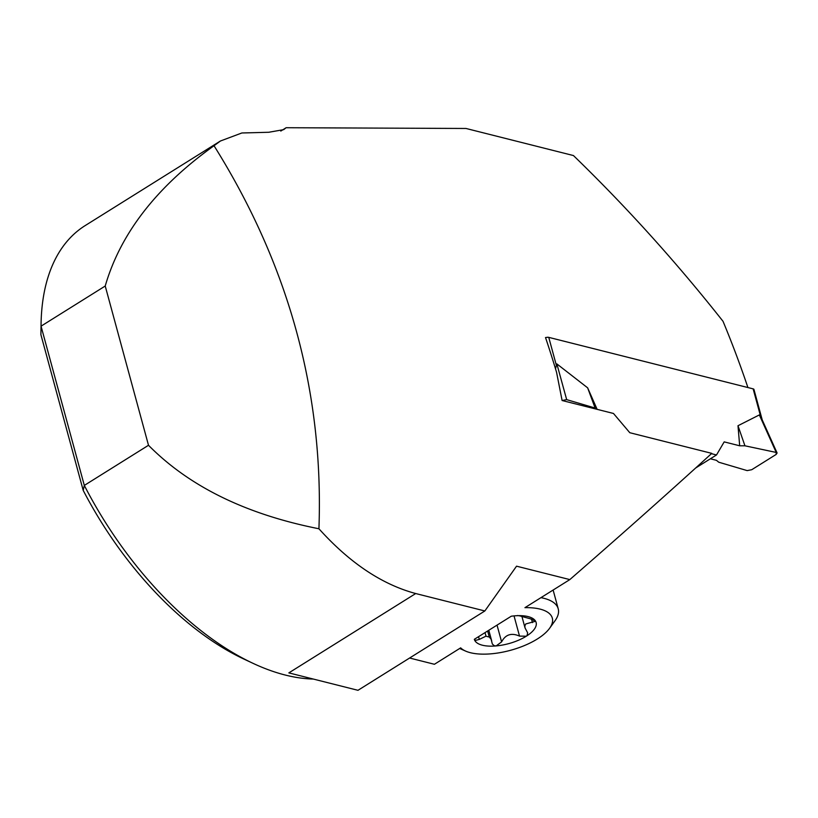 <?xml version="1.0" encoding="UTF-8"?>
<svg xmlns="http://www.w3.org/2000/svg" width="818" height="818" viewBox="0 0 818 818"><rect width="100%" height="100%" fill="white"/><g stroke="black" fill="none" stroke-linecap="round" stroke-linejoin="round"><path stroke-width="1.23" d="M762.243 419.971L753.961 389.47A3.252 1.339 164.8 0 0 753.143 388.867L548.755 337.364A3.252 1.339 164.8 0 0 545.565 337.681M761.885 419.164L759.339 414.93L737.989 425.728L739.687 445.79L744.932 445.8L776.221 452.446L759.339 414.93M555.514 368.826L556.854 363.898L587.641 387.834L597.14 409.358M711.435 453.683L716.507 454.961L724.186 441.884L739.687 445.79M724.186 441.884L739.687 445.79L744.932 445.8L776.221 452.446L776.129 454.46L751.732 469.716L747.171 470.606L718.725 462.201L716.445 460.319L710.382 458.786L716.445 460.319L718.725 462.201L747.171 470.606L751.732 469.716L776.129 454.46L777.1 452.988L776.221 452.446M737.989 425.728L744.932 445.8M716.507 454.961L695.719 467.957M545.821 337.599L545.504 337.517A1094.729 804.268 104.1 0 1 556.557 372.282L562.109 400.523L566.669 399.634L556.854 363.898M587.641 387.834L595.126 408.049L566.669 399.634M596.506 409.194L595.126 408.049M562.109 400.523L613.48 413.468L629.788 432.712L711.772 453.366C667.754 493.489 620.433 535.565 569.819 579.594L524.941 607.672A48.804 20.123 164.8 0 1 549.604 628.275A48.804 20.123 164.8 0 1 510.504 650.31A48.804 20.123 164.8 0 1 465.616 651.097A48.804 20.123 164.8 0 1 460.657 647.866L434.419 664.277L409.603 658.02M569.819 579.594L516.547 566.179L484.849 610.964L415.708 593.541C381.883 584.441 349.623 562.845 318.928 528.765C323.836 392.885 288.866 265.206 214.019 145.727L220.441 141.003L241.862 132.976L268.744 132.271L283.703 129.633L286.136 127.72L465.994 128.467L573.449 155.553C626.527 206.995 676.394 262.251 723.03 321.321A1094.729 804.268 104.1 0 1 747.928 387.558M517.487 615.525L518.704 615.698A23.037 9.499 -15.2 0 1 521.976 616.516L530.156 618.725L535.606 621.24A32.025 13.2 -15.2 0 0 521.7 615.698A32.025 13.2 -15.2 0 0 514.297 615.872A32.025 13.2 -15.2 0 0 511.27 616.22L474.328 639.318A32.025 13.2 -15.2 0 0 474.839 640.555L474.747 640.33M318.928 528.765C246.044 514.328 189.234 486.495 148.498 445.278L84.315 485.422A260.267 140.226 58 0 0 253.253 663.439A260.267 140.226 58 0 0 313.366 679.063M220.441 140.993L85.184 225.584A260.267 140.226 58 0 0 41.064 324.163A260.267 140.226 58 0 0 41.043 326.167L105.225 286.024C120.379 233.58 156.637 186.821 214.019 145.727M286.136 127.72L280.779 131.074M484.849 610.964L357.977 690.31L288.846 672.887L415.708 593.541M497.037 625.116L501.598 641.885C505.483 634.502 511.454 632.57 519.522 636.107L526.291 636.21L527.048 635.576L527.661 632.876L525.023 627.897L524.849 625.872L525.79 623.94L535.606 621.24A32.025 13.2 -15.2 0 1 526.291 636.21A32.025 13.2 -15.2 0 1 496.148 645.923A32.025 13.2 -15.2 0 1 474.839 640.555L474.961 638.838M105.225 286.024L148.498 445.278M40.9 334.654L41.043 326.167L84.315 485.422L83.211 490.401L40.9 334.654A249.275 134.305 -122 0 1 40.91 334.225L41.064 324.163M253.253 663.439L244.132 659.175A249.275 134.305 -122 0 1 83.211 490.401M549.604 628.275L555.064 620.688A56.933 23.477 164.8 0 0 558.224 608.817A56.933 23.477 164.8 0 0 540.933 597.661M487.64 630.995L489.266 636.977A23.037 9.499 -15.2 0 1 485.994 636.159L485.033 632.621M478.55 636.68L479.297 639.42L485.994 636.159M479.297 639.42L474.839 640.555M501.598 641.885L496.148 645.923L494.307 645.729L492.354 644.052L491.097 639.236L489.266 636.977M753.143 388.867L760.74 416.843M548.755 337.364L556.363 365.339M531.506 619.073L532.457 622.58M514.031 615.903L519.522 636.107M761.517 418.346L777.1 452.988M558.224 608.817L553.121 590.044M521.935 616.506L525.023 627.897M488.806 630.269L491.7 640.934M465.616 651.097L459.696 648.47"/></g></svg>
